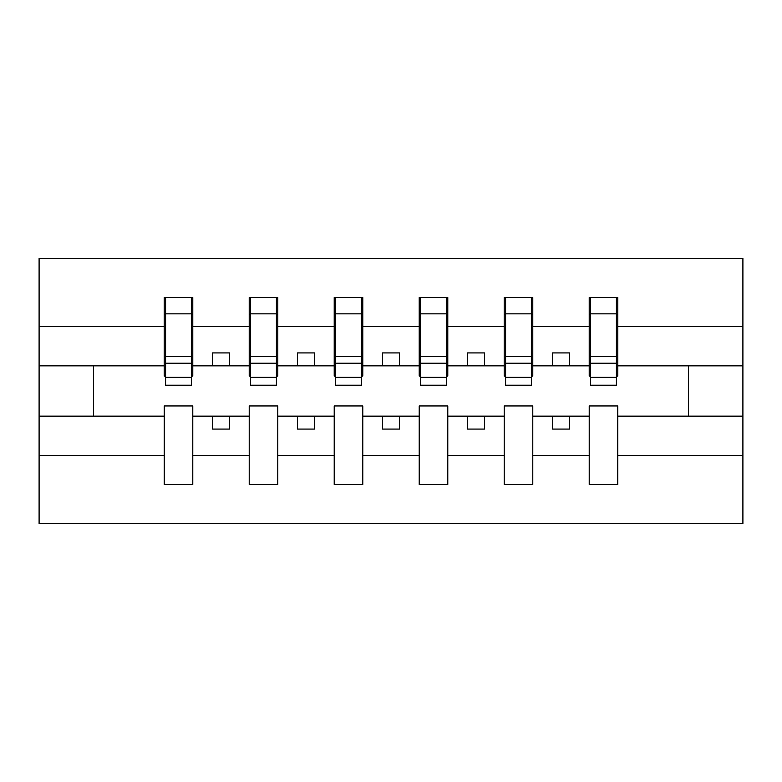 <?xml version="1.0" encoding="UTF-8"?>
<svg xmlns="http://www.w3.org/2000/svg" width="782" height="782" viewBox="0 0 782 782"><rect width="100%" height="100%" fill="white"/><g stroke="black" fill="none" stroke-linecap="round" stroke-linejoin="round"><path stroke-width="1.17" d="M589.217 455.427L532.777 455.427L532.777 405.956L504.224 405.956L504.224 455.427L447.783 455.427L447.783 405.956L419.22 405.956L419.22 455.427L362.78 455.427L362.78 405.956L334.217 405.956L334.217 455.427L277.776 455.427L277.776 405.956L249.223 405.956L249.223 455.427L192.783 455.427L192.783 405.956L164.22 405.956L164.22 455.427L39.1 455.427L39.1 523.598L742.9 523.598L742.9 455.427L617.78 455.427L617.78 484.498L589.217 484.498L589.217 416.161L552.503 416.161L552.503 429.083L569.501 429.083L569.501 416.161M617.78 455.427L617.78 405.956L589.217 405.956L589.217 416.161M504.224 455.427L504.224 484.498L532.777 484.498L532.777 455.427M419.22 455.427L419.22 484.498L447.783 484.498L447.783 455.427M334.217 455.427L334.217 484.498L362.78 484.498L362.78 455.427M249.223 455.427L249.223 484.498L277.776 484.498L277.776 455.427M590.576 377.305L616.421 377.305L616.421 385.223L590.576 385.223L590.576 297.502L589.217 297.502L589.217 326.573L532.777 326.573L532.777 376.044L531.418 376.044M590.576 376.044L589.217 376.044L589.217 326.573M505.583 377.305L531.418 377.305L531.418 385.223L505.583 385.223L505.583 297.502L504.224 297.502L504.224 326.573L447.783 326.573L447.783 376.044L446.424 376.044M505.583 376.044L504.224 376.044L504.224 326.573M420.579 377.305L446.424 377.305L446.424 385.223L420.579 385.223L420.579 297.502L419.22 297.502L419.22 326.573L362.78 326.573L362.78 376.044L361.421 376.044M420.579 376.044L419.22 376.044L419.22 326.573M335.576 377.305L361.421 377.305L361.421 385.223L335.576 385.223L335.576 297.502L334.217 297.502L334.217 326.573L277.776 326.573L277.776 376.044L276.417 376.044M335.576 376.044L334.217 376.044L334.217 326.573M250.582 377.305L276.417 377.305L276.417 385.223L250.582 385.223L250.582 297.502L249.223 297.502L249.223 326.573L192.783 326.573L192.783 297.502L191.424 297.502L191.424 385.223L165.579 385.223L165.579 363.219L191.424 363.219M250.582 376.044L249.223 376.044L249.223 326.573M164.22 455.427L164.22 484.498L192.783 484.498L192.783 455.427M165.579 363.219L165.579 297.502L164.22 297.502L164.22 326.573L39.1 326.573L39.1 258.402L742.9 258.402L742.9 326.573L617.78 326.573L617.78 376.044L616.421 376.044M165.579 376.044L164.22 376.044L164.22 326.573M589.217 297.502L617.78 297.502L617.78 326.573M504.224 297.502L532.777 297.502L532.777 326.573M419.22 297.502L447.783 297.502L447.783 326.573M334.217 297.502L362.78 297.502L362.78 326.573M249.223 297.502L277.776 297.502L277.776 326.573M164.22 297.502L192.783 297.502M552.503 416.161L532.777 416.161M589.217 365.839L569.501 365.839L569.501 352.917L552.503 352.917L552.503 365.839L532.777 365.839M552.503 365.839L569.501 365.839M484.498 429.083L484.498 416.161L467.499 416.161L467.499 429.083L484.498 429.083M467.499 416.161L447.783 416.161M504.224 416.161L484.498 416.161M504.224 365.839L484.498 365.839L484.498 352.917L467.499 352.917L467.499 365.839L447.783 365.839M467.499 365.839L484.498 365.839M399.504 429.083L399.504 416.161L382.496 416.161L382.496 429.083L399.504 429.083M382.496 416.161L362.78 416.161M419.22 416.161L399.504 416.161M419.22 365.839L399.504 365.839L399.504 352.917L382.496 352.917L382.496 365.839L362.78 365.839M382.496 365.839L399.504 365.839M314.501 429.083L314.501 416.161L297.502 416.161L297.502 429.083L314.501 429.083M297.502 416.161L277.776 416.161M334.217 416.161L314.501 416.161M334.217 365.839L314.501 365.839L314.501 352.917L297.502 352.917L297.502 365.839L277.776 365.839M297.502 365.839L314.501 365.839M229.497 429.083L229.497 416.161L212.499 416.161L212.499 429.083L229.497 429.083M212.499 416.161L192.783 416.161M249.223 416.161L229.497 416.161M249.223 365.839L229.497 365.839L229.497 352.917L212.499 352.917L212.499 365.839L192.783 365.839L192.783 326.573M212.499 365.839L229.497 365.839M192.783 365.839L192.783 376.044L191.424 376.044M164.22 416.161L39.1 416.161L39.1 326.573M39.1 455.427L39.1 416.161M164.22 365.839L39.1 365.839M742.9 455.427L742.9 326.573M93.498 416.161L93.498 365.839M742.9 365.839L688.502 365.839L688.502 416.161L617.78 416.161M742.9 416.161L688.502 416.161M688.502 365.839L617.78 365.839M191.424 314.501L192.783 314.501M164.22 314.501L165.579 314.501M165.579 356.592L191.424 356.592M277.776 297.502L276.417 297.502L276.417 377.305M276.417 314.501L277.776 314.501M249.223 314.501L250.582 314.501M250.582 363.219L276.417 363.219M250.582 356.592L276.417 356.592M362.78 297.502L361.421 297.502L361.421 377.305M361.421 314.501L362.78 314.501M334.217 314.501L335.576 314.501M335.576 363.219L361.421 363.219M335.576 356.592L361.421 356.592M447.783 297.502L446.424 297.502L446.424 377.305M446.424 314.501L447.783 314.501M419.22 314.501L420.579 314.501M420.579 363.219L446.424 363.219M420.579 356.592L446.424 356.592M532.777 297.502L531.418 297.502L531.418 377.305M531.418 314.501L532.777 314.501M504.224 314.501L505.583 314.501M505.583 363.219L531.418 363.219M505.583 356.592L531.418 356.592M617.78 297.502L616.421 297.502L616.421 377.305M616.421 314.501L617.78 314.501M589.217 314.501L590.576 314.501M590.576 363.219L616.421 363.219M590.576 356.592L616.421 356.592M165.579 377.305L191.424 377.305M165.579 313.836L191.424 313.836M250.582 313.836L276.417 313.836M335.576 313.836L361.421 313.836M420.579 313.836L446.424 313.836M505.583 313.836L531.418 313.836M590.576 313.836L616.421 313.836"/></g></svg>
